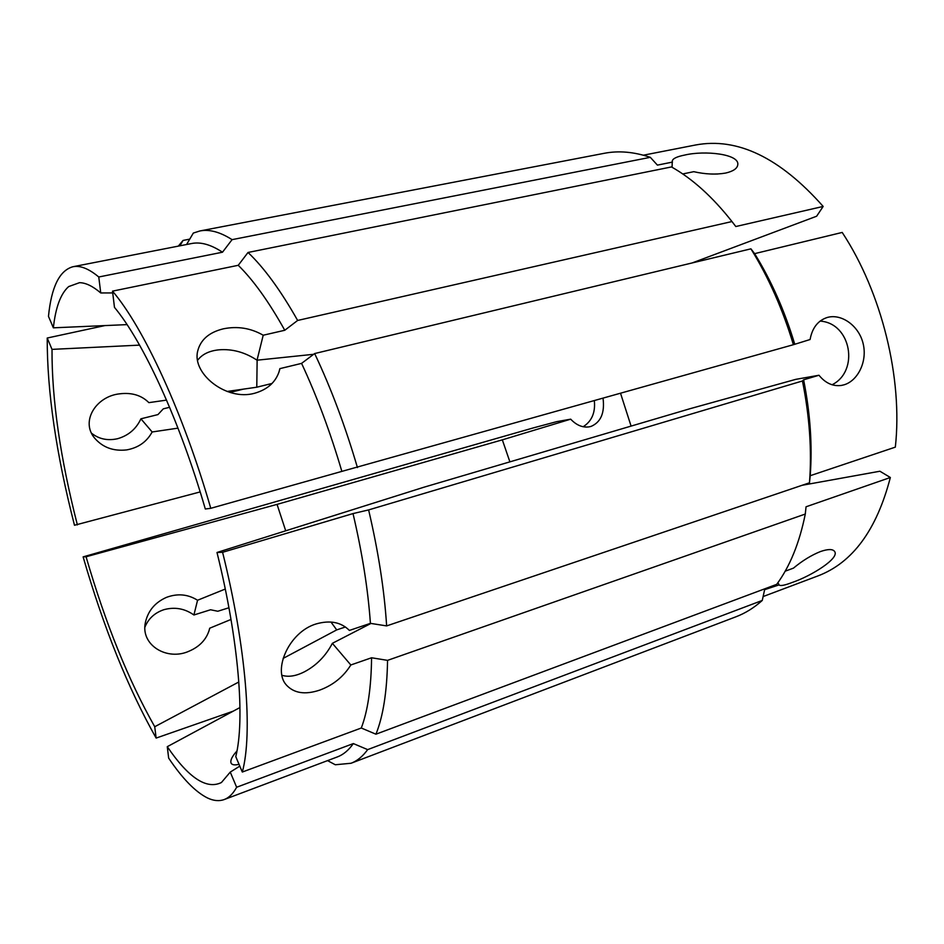 <?xml version="1.0" encoding="UTF-8"?>
<svg xmlns="http://www.w3.org/2000/svg" width="944" height="944" viewBox="0 0 944 944"><rect width="100%" height="100%" fill="white"/><g stroke="black" fill="none" stroke-linecap="round" stroke-linejoin="round"><path stroke-width="1.42" d="M672.081 167.277L672.27 161.058C672.683 158.616 676.824 156.621 684.707 155.064C704.767 150.261 739.766 153.99 737.771 164.799C737.24 168.551 733.205 171.301 725.641 173.059C715.941 174.746 705.31 174.298 693.769 171.678L682.736 173.956M717.652 174.026L711.587 174.05M785.184 571.191L793.456 568.135C802.329 560.736 811.333 555.214 820.466 551.544C828.006 548.96 832.714 548.924 834.579 551.426C840.042 558.164 811.297 575.993 792.24 582.46C784.582 585.386 780.181 586.2 779.036 584.902L764.628 589.67L762.268 600.443C754.044 607.806 745.241 613.27 735.872 616.821L351.05 763.259L335.285 764.758L327.556 760.616M169.59 407.289L163.3 408.846L157.943 414.593L140.916 418.806L152.149 431.974L178.003 428.139M166.545 400.114L148.869 402.64C141.529 395.312 131.83 392.374 119.794 393.813C96.394 396.138 80.334 421 94.483 437.945C102.601 447.409 113.315 451.397 126.638 449.91C138.284 447.822 146.792 441.851 152.149 431.974M140.916 418.806C136.219 428.918 128.467 435.55 117.622 438.7C107.675 440.931 98.99 439.102 91.544 433.213M370.957 623.441L332.371 643.324L350.826 664.977L371.57 657.767C371.216 687.598 367.794 711.021 361.292 728.013L375.924 734.196L776.711 584.348C789.927 566.424 799.45 542.989 805.291 514.043L806.046 506.786L890.345 477.499C876.681 530.032 852.515 562.836 817.858 575.946L763.118 596.561M643.383 155.194L695.492 145.01C737.347 137.116 779.897 157.601 823.168 206.441L735.801 226.525L731.966 221.545C712.578 196.918 692.412 178.723 671.479 166.935L248.024 252.473L238.254 265.299C253.381 280.144 268.887 301.797 284.769 330.27L263.211 335.226C250.762 328.075 237.463 325.94 223.315 328.831C209.037 332.323 200.482 339.793 197.65 351.251C191.986 373.659 226.312 401.294 254.62 393.259C267.718 389.506 275.99 381.954 279.436 370.579L279.884 368.632L301.584 363.381L314.647 353.552L750.917 248.838C768.664 277.524 782.824 309.479 793.397 344.702L810.082 339.521C812.253 327.792 818.023 320.429 827.381 317.432L828.289 317.208C842.272 313.915 859.205 326.223 863.217 343.946C867.418 361.67 857.86 380.703 844.125 384.798L841.434 385.423C832.938 386.568 825.457 383.181 818.979 375.252L803.615 379.807L802.459 380.975L368.62 509.913L353.021 513.583C362.225 552.842 368.018 589.445 370.414 623.359L349.386 630.427C341.103 622.131 329.999 619.972 316.087 623.949C289.194 631.925 272.745 669.52 286.067 684.671C293.678 693.226 304.888 695.044 319.733 690.111C333.126 685.155 343.498 676.777 350.826 664.977M332.371 643.324C325.81 655.832 316.629 665.249 304.841 671.585C296.145 676.093 288.51 677.332 281.926 675.279M225.274 589.044L197.556 600.254L193.909 614.992L210.547 609.765L217.816 611.252L228.932 607.747M144.928 627.111C148.432 618.556 154.781 612.75 163.949 609.671C174.77 606.744 184.753 608.514 193.909 614.992M197.556 600.254C187.986 594.224 177.649 593.257 166.557 597.328C155.182 602.355 148.137 610.662 145.447 622.238C140.09 645.189 167.371 661.366 189.378 651.041C199.703 646.557 206.347 639.489 209.308 629.849L209.698 628.208L230.997 619.453M263.211 335.226L257.028 360.195L313.656 354.295M197.603 360.289C202.075 354.319 209.167 350.838 218.878 349.835C232.153 348.737 244.874 352.183 257.028 360.195M832.077 384.763C859.63 371.075 851.146 323.001 820.076 321.102M818.979 375.252L795.768 379.358L689.993 408.717L423.691 487.293L217.002 552.476C238.926 640.988 245.086 720.06 235.764 756.628L242.313 772.039L361.292 728.013M583.168 426.735C591.77 421.26 595.499 412.611 594.354 400.799M603.051 398.344C604.844 412.847 600.856 422.204 591.074 426.393L589.068 426.865C582.566 427.774 576.442 425.213 570.695 419.171L556.759 421.638L533.443 427.868L83.119 556.877C103.722 627.913 128.065 688.306 156.138 738.078L154.733 726.727L238.832 681.981M762.268 600.443L367.664 749.619L353.339 743.577L236.637 787.249C233.144 793.668 229.003 797.763 224.212 799.544C219.102 801.397 213.486 800.854 207.35 797.904C195.278 791.792 182.381 778.529 168.657 758.126L167.277 746.68L239.977 707.528M353.339 743.577C348.643 750.256 343.309 754.704 337.362 756.923L224.212 799.544M53.36 327.828C55.602 307.355 60.711 293.608 68.676 286.575L79.497 282.681C85.692 282.728 92.772 286.15 100.748 292.959L98.766 276.993C88.795 268.662 80.181 265.24 72.924 266.739C59.519 270.444 51.377 286.988 48.474 316.346L53.36 327.828L127.062 324.618M72.924 266.739L191.597 243.528C200.624 241.699 210.925 244.59 222.501 252.213L232.071 239.646L650.31 157.329L657.413 165.117L672.458 162.097M186.57 244.52L193.319 233.062L199.904 230.961C209.332 229.073 220.058 231.976 232.071 239.646M200.163 491.918L74.482 525.253C56.156 453.781 47.07 391.371 47.224 338.023L104.878 325.586M98.766 276.993L222.501 252.213M272.049 383.453L256.78 387.217L227.091 391.465M77.373 524.899C60.227 457.663 51.767 399.147 52.014 349.374L47.224 338.023M139.57 345.126L52.014 349.374M256.78 387.217L257.134 360.183M112.725 292.923L100.748 292.959M199.904 230.961L604.254 153.306C618.627 150.509 633.979 151.842 650.31 157.329M367.664 749.619C362.744 756.392 357.21 760.935 351.05 763.259M353.021 513.583L222.595 552.299C246.49 648.363 252.839 733.783 242.313 772.039M236.956 750.987C232.377 756.026 230.36 759.92 230.926 762.646C231.599 764.876 234.301 765.431 239.033 764.321M236.637 787.249L230.253 772.098L239.8 766.127M230.253 772.098L221.427 782.517C206.571 789.821 188.529 777.88 167.277 746.68M222.595 552.299L217.002 552.476M178.322 246.124L183.065 240.425L179.879 245.818M301.584 363.381C316.924 396.279 330.353 432.281 341.858 471.386L793.397 344.702M314.647 353.552C331.025 388.173 345.28 426.169 357.434 467.563M248.024 252.473C264.155 267.777 280.687 290.433 297.643 320.453L284.769 330.27M238.254 265.299L112.513 291.141C143.464 327.297 183.089 412.316 210.772 508.309L341.858 471.386M112.513 291.141L114.472 307.366C143.299 341.976 179.679 420.564 205.308 508.993L210.772 508.309M750.917 248.838L754.634 253.641C771.319 280.71 784.653 310.777 794.636 343.864M243.469 389.117L230.029 392.433M189.744 239.127L183.065 240.425M802.459 380.975C809.61 416.764 811.946 450.701 809.48 482.797L386.639 625.907L370.414 623.359M368.62 509.913C378.343 551.473 384.35 590.142 386.639 625.907M371.57 657.767L387.559 660.363C386.993 691.893 383.122 716.496 375.924 734.196M387.559 660.363L805.291 514.043M233.251 711.151L156.138 738.078M285.713 530.811L277.052 504.379L86.069 556.771L83.119 556.877M283.117 658.416L336.713 629.896L330.955 622.013M154.733 726.727C128.419 680.246 105.527 623.595 86.069 556.771M336.713 629.896L345.421 626.981M509.89 461.864L502.338 439.845L277.052 504.379M570.695 419.171L502.338 439.845M631.088 426.098L620.574 393.4M692.153 262.939L816.643 216.223L823.168 206.441M890.345 477.499L879.914 471.233L802.211 485.263M754.634 253.641L842.201 232.436C881.838 292.605 902.924 378.473 895.337 447.137L810.212 475.705L809.48 482.797M803.615 379.807C810.282 413.448 812.477 445.415 810.212 475.705M731.966 221.545L297.643 320.453M279.884 368.632L278.834 372.502M209.698 628.208L208.825 631.465M777.868 582.743L778.883 584.348"/></g></svg>
